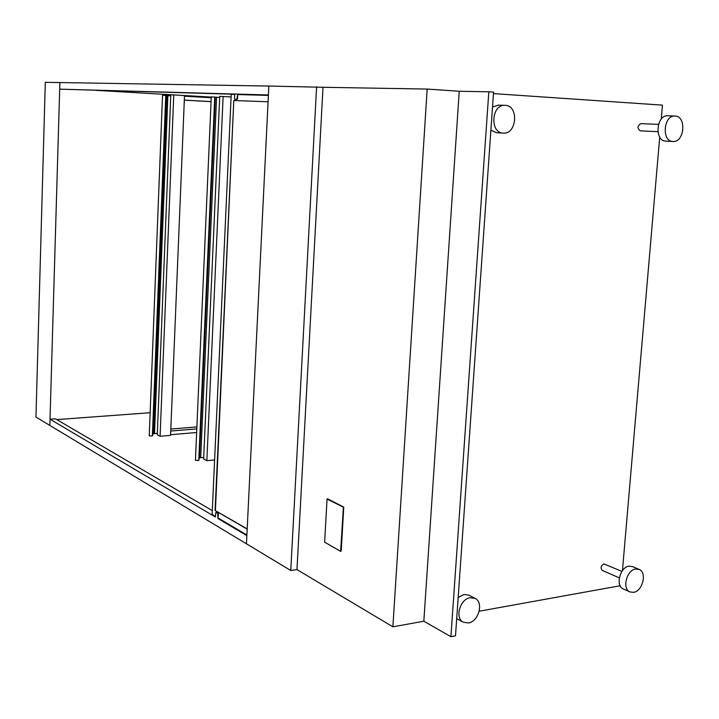 <?xml version="1.0" encoding="UTF-8"?>
<svg xmlns="http://www.w3.org/2000/svg" width="719" height="719" viewBox="0 0 719 719"><rect width="100%" height="100%" fill="white"/><g stroke="black" fill="none" stroke-linecap="round" stroke-linejoin="round"><path stroke-width="1.08" d="M622.447 570.652L659.718 137.077M661.264 119.093L662.46 105.136L493.459 93.596M427.167 89.066L459.234 91.259L423.833 621.225L392.88 626.815L296.965 569.592L323.011 87.278L427.167 89.066L392.88 626.815M620.155 585.751L479.222 611.213M296.965 569.592L290.773 570.509L246.455 543.816L268.843 86.055L45.306 82.308L35.95 417.056L49.836 425.414L59.884 82.55L59.686 89.156L268.412 94.971L268.843 86.055L323.011 87.278M290.773 570.509L316.603 86.855M196.889 426.924L170.816 429.036M196.647 432.514L170.583 434.698M170.727 431.041L196.808 428.901M211.062 101.667L184.307 100.148M211.233 97.757L184.477 96.193M184.316 100.085L211.062 101.604M173.764 94.908L170.789 94.818L157.281 434.788L160.094 436.262L173.764 94.908L184.504 95.537L170.556 435.381L160.094 436.262M231.096 96.939L219.726 96.355L203.639 459.01L206.856 460.681L223.124 96.463M214.613 459.944L206.856 460.681M203.711 457.473L200.7 457.76L216.581 97.245L219.681 97.425M216.581 97.245L211.269 96.84L195.433 460.331L198.786 460.484L214.738 97.02M200.7 457.76L199.487 457.122L215.305 97.2L199.487 457.122L198.786 460.484M157.335 433.386L154.531 433.62L167.878 95.645L162.521 95.25L149.246 435.84L152.383 435.993L165.765 95.42M154.531 433.62L153.471 433.063L166.754 95.609L153.471 433.063L152.383 435.993M167.878 95.645L170.754 95.807M216.06 512.323L218.091 513.357L218.414 514.319L217.884 518.498L217.749 513.393L215.853 512.305L215.358 517.006L50.015 419.213L55.444 418.817L212.312 510.634M217.884 518.498L246.86 535.637L246.455 543.816L49.836 425.414L50.015 419.213M237.405 94.108L234.709 94.036L234.502 98.512L234.843 99.33L236.776 99.402L237.764 94.135L237.558 98.62L237.126 99.42L235.203 99.357M234.7 94.252L59.686 89.156M268.394 95.205L237.755 94.342M56.783 419.599L150.145 412.715M211.26 97.101L96.22 90.351M268.385 95.411L237.737 94.54M234.682 94.45L231.212 94.351L212.132 514.471L215.385 516.395M218.243 518.084L246.887 534.999M247.174 529.148L215.071 510.436L247.183 528.905M215.071 510.436L233.801 100.525L215.421 510.391M233.801 100.525L268.079 101.765L234.16 100.543M498.519 105.127L492.515 107.005M490.897 130.193L496.568 132.718M505.268 105.342L504.999 105.334C491.383 104.21 489.585 133.042 503.219 133.105L503.291 133.105C516.925 134.444 519.028 105.585 505.268 105.342M475.016 598.361L468.923 595.188L463.989 594.46L458.174 597.471M456.7 618.574L457.176 618.852M470.208 597.705C460.07 598.846 454.579 618.043 463.207 622.169L468.411 622.969C478.629 621.647 483.914 602.414 475.16 598.433L470.208 597.705M667.96 115.786L667.78 115.777C656.33 114.743 654.218 141.095 665.713 141.086L665.767 141.086M675.159 116.047L674.988 116.038C663.511 114.995 661.363 141.499 672.894 141.49L672.939 141.499C684.416 142.677 686.762 116.199 675.159 116.047M658.487 124.396L640.836 123.623C637.313 125.87 637.124 128.27 640.252 130.831L657.903 131.703M639.011 569.349L632.414 566.563L628.963 566.186C619.94 567.138 615.275 586.003 623.319 588.987L623.409 589.023M635.641 569.017C626.591 569.987 621.899 588.96 629.961 591.944L633.61 592.348C642.696 591.225 647.244 572.261 639.101 569.385L635.641 569.017M621.935 571.371L603.843 563.903C600.841 565.781 600.311 567.947 602.252 570.401L602.279 570.41M493.558 92.14L455.495 635.821L450.912 636.692L488.821 91.807L493.558 92.14M423.833 621.225L450.912 636.692M488.821 91.807L459.234 91.259M327.055 499.094L324.62 542.189L340.635 551.356L343.385 507.165L327.055 499.094M340.734 551.311L341.21 550.988L343.763 507.12L327.54 498.752M496.496 132.709L503.219 133.105M498.258 105.118L504.999 105.334M457.032 618.771L463.207 622.169M665.713 141.086L672.894 141.49M667.78 115.777L674.988 116.038M623.319 588.987L629.961 591.944M602.252 570.401L619.329 577.869"/></g></svg>
